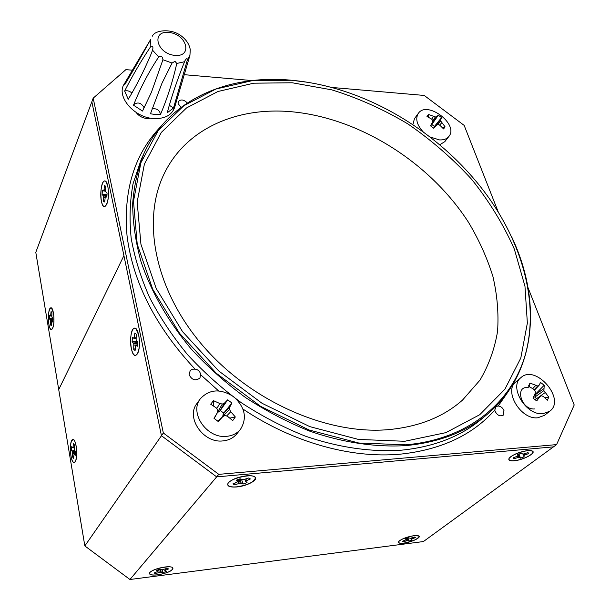 <?xml version="1.0" encoding="UTF-8"?>
<svg xmlns="http://www.w3.org/2000/svg" width="610" height="610" viewBox="0 0 610 610"><rect width="100%" height="100%" fill="white"/><g stroke="black" fill="none" stroke-linecap="round" stroke-linejoin="round"><path stroke-width="0.91" d="M176.763 63.463C172.828 81.107 167.392 98.111 160.476 114.482L155.573 114.543L150.449 113.788L162.024 83.112L172.073 63.036L174.986 61.29L176.763 63.463L184.54 61.74C177.136 80.116 171.372 97.127 167.247 112.774L173.499 108.039L187.445 59.643L189.931 55.373L190.267 49.654C189.336 44.484 186.5 40.047 181.757 36.318C171.776 27.968 154.627 30.05 152.408 36.135M150.662 39.421L126.293 80.512L124.6 84.851C132.606 71.698 141.291 56.547 150.662 39.421L150.83 46.391C141.375 60.436 132.644 75.32 124.646 91.035L128.252 99.27C136.068 86.399 143.441 71.911 150.38 55.792L152.569 50.195L158.691 56.959C149.046 71.553 141.04 86.673 134.68 102.327L133.506 105.172L142.511 111.058L151.425 92.278L162.931 59.749L172.073 63.036M126.041 80.947L124.303 83.913C115.671 96.151 134.23 117.944 154.086 118.569C165.142 118.851 172.005 115.054 174.689 107.185L189.824 55.731M160.476 114.482C159.767 110.273 156.976 108.351 152.096 108.71M184.54 61.74L184.99 60.68C186.393 58.385 187.209 58.034 187.445 59.643M150.83 46.391C152.782 45.681 153.362 46.947 152.569 50.195M158.691 56.959C161.223 55.617 162.634 56.547 162.931 59.749M144.166 107.848C141.314 102.777 137.837 101.702 133.727 104.623M131.905 93.055C129.633 90.989 127.215 90.318 124.646 91.035M128.496 78.377L128.039 78.248M173.499 108.039L169.351 105.271M200.377 398.711L196.923 403.53C185.593 417.476 203.16 443.295 222.696 440.931C228.559 440.412 233.218 438.102 236.68 433.992L240.431 429.402C247.363 418.117 245.113 407.228 233.676 396.721C220.561 388.417 209.459 389.081 200.377 398.711C189.001 412.703 206.721 438.689 226.379 436.356C232.28 435.845 236.962 433.527 240.431 429.402M218.327 421.548L222.863 416.538L225.06 415.494L227.477 416.249L232.692 420.618L235.323 416.973L230.786 411.719L229.512 409.417L229.703 407.213L231.937 403.019L227.683 399.847L224.366 403.233L222.33 404.056L219.768 403.492L213.416 400.633L210.717 404.224L216.413 407.999L217.839 410.111L217.48 412.528L214.003 418.323L218.327 421.548M217.48 412.528L214.171 418.498M222.482 416.904L223.725 413.077L220.286 410.507L217.351 412.764M222.863 416.538L217.892 421.319M213.813 406.184L213.416 400.633M219.768 403.492L216.802 408.563M222.33 404.056L217.526 412.23M224.366 403.233L219.486 411.506M227.683 399.847L220.286 410.507M223.725 413.077L231.937 403.019M229.703 407.213L223.001 414.129M229.512 409.417L222.368 416.76M230.786 411.719L226.623 415.974M235.323 416.973L229.825 418.117M132.82 70.234L125.889 69.639L93.185 98.157L35.799 252.357L84.836 545.935L161.452 435.715L123.914 255.636L58.72 389.599L123.914 255.636L91.843 101.763L161.452 435.715L216.657 476.875L553.468 446.871L556.587 444.606L574.201 404.979L528.039 287.691M498.309 212.135L464.172 125.401L424.202 95.442L331.344 87.413M93.185 98.157L163.335 433.008L161.452 435.715L216.657 476.875L218.792 474.351L556.587 444.606M163.335 433.008L218.792 474.351M252.098 80.558L184.25 74.687M136.167 112.476C138.836 116.03 142.473 118.05 147.063 118.538L150.761 118.18M189.115 374.723L190.236 370.423L192.371 369.202L195.047 369.119C198.044 369.607 199.897 371.307 200.614 374.204L199.958 377.971C195.596 381.235 191.982 380.144 189.115 374.723M495.084 411.254L494.786 410.034L496.06 406.55L498.233 405.978C500.871 406.329 502.785 407.884 503.997 410.637L503.181 415.235C499.986 416.683 497.287 415.357 495.084 411.254M181.139 107.284L178.097 103.7L178.242 101.687C180.796 99.064 183.823 99.483 187.323 102.953M289.414 111.561C358.1 117.021 429.493 161.78 468.495 222.307C478.972 239.837 487.108 257.87 492.903 276.399C497.234 295.011 498.789 313.311 497.569 331.299C494.672 348.867 488.785 365.176 479.917 380.213L462.548 400.061C443.241 417.164 418.155 427.053 387.297 429.737C325.763 434.648 248.926 400.282 201.529 344.162C154.033 288.034 141.703 219.028 164.319 173.461C185.958 128.878 236.032 107.322 289.414 111.561M292.259 82.777L331.756 89.845C358.108 97.996 383.499 109.365 407.922 123.944C431.43 140.117 452.727 158.63 471.804 179.5C489.304 201.414 503.479 224.602 514.314 249.055L524.966 286.212L527.36 323.094L520.795 358.047L504.889 389.241L479.689 414.747L445.841 432.65L404.712 441.282L358.421 439.421L309.781 426.619L262.064 403.301L218.639 370.895L182.573 331.672L156.206 288.461L140.94 244.297L137.166 202.047L144.379 164.136L161.36 132.378L186.485 107.97L217.907 91.515L253.76 83.189L292.259 82.777M291.466 80.253L252.349 80.619L215.894 89.029L183.9 105.682L158.28 130.441L140.91 162.695L133.483 201.247L137.235 244.252L152.713 289.231L179.531 333.273L216.268 373.251L260.508 406.268L309.14 430.004L358.695 443.005L405.825 444.827C468.945 439.322 512.461 401.815 525.675 353.365C538.607 304.542 523.449 247.462 489.853 199.287C456.402 151.562 405.368 112.789 350.43 93.353C330.826 86.414 311.169 82.045 291.466 80.253M307.814 82.319L291.153 80.207C228.308 74.267 168.49 99.285 144.067 153.278C137.86 168.741 134.063 185.501 132.667 203.572C132.751 222.223 135.511 241.514 140.948 261.438C151.166 291.877 167.918 321.066 191.204 349.004C207.613 366.816 225.738 383.004 245.578 397.575C266.128 411.003 287.417 422.15 309.43 431.026C342.584 442.57 375.478 447.42 405.719 445.62C438.956 442.471 466.192 431.987 487.421 414.159C537.013 372.725 541.794 300.463 511.904 237.389M107.825 186.225C109.053 194.788 108.359 201.331 105.751 205.837C103.944 207.514 102.495 205.974 101.405 201.224C99.384 192.287 102.442 178.036 105.743 181.399L107.825 186.225M53.489 313.182C54.397 320.471 53.955 325.755 52.163 329.034C50.805 330.231 49.692 328.577 48.831 324.062C47.893 313.86 48.792 308.53 51.553 308.073L53.489 313.182M84.836 545.935L129.938 579.5L423.393 541.558L553.468 446.871L216.657 476.875L129.938 579.5M157.83 574.856C151.448 575.505 148.741 574.772 149.709 572.653C152.279 570.091 157.334 568.207 164.868 567.01C168.84 566.545 171.463 566.736 172.729 567.574C173.461 570.411 168.49 572.843 157.83 574.856M236.672 486.963C229.452 487.405 226.607 486.101 228.132 483.059C231.64 479.399 237.824 476.982 246.684 475.8C250.573 475.487 253.264 475.823 254.774 476.814C259.181 479.506 247.195 486.155 236.672 486.963M403.858 543.159C399.71 543.609 397.979 543.106 398.666 541.649C401.38 538.966 406.458 536.975 413.885 535.671L418.849 535.984C421.518 537.471 411.331 542.313 403.858 543.159M514.123 460.786C509.808 461.091 508.13 460.298 509.075 458.384C512.781 454.557 519.026 451.949 527.818 450.554L532.469 451.057C536.426 453.077 522.976 460.146 514.123 460.786M70.874 455.655C69.814 445.178 70.745 439.871 73.657 439.718C74.717 440.611 75.556 442.784 76.174 446.238C77.15 453.543 76.761 458.781 75.022 461.961C73.36 463.425 71.98 461.32 70.874 455.655M131.28 348.363C129.091 338.58 132.156 325.168 135.87 328.653L138.737 335.111C140.079 343.643 139.484 350.094 136.945 354.479C134.642 356.637 132.759 354.601 131.28 348.363M52.734 328.058C55.174 323.117 53.642 306.822 50.851 307.852C47.244 307.951 47.9 330.551 51.484 329.476L52.734 328.058M50.378 324.749L50.424 320.341L49.341 318.58L49.509 315.309L50.653 315.774L51.042 311.695L51.911 312.549L51.865 316.979L52.963 318.755L52.795 322.057L51.636 321.562L51.248 325.641L50.378 324.749L51.339 324.299M50.424 320.341L52.948 320.143M50.485 321.378L52.887 321.195M50.203 319.678L52.963 319.465M49.341 318.58L52.963 318.755M50.386 315.95L51.812 316.079M50.653 315.774L51.804 315.881M50.813 314.958L51.827 315.05M51.042 311.695L51.476 311.908M51.903 321.394L52.879 321.264M75.289 461.557C78.24 457.157 76.105 438.209 72.834 439.474C68.8 439.696 70.257 463.768 74.237 462.51L75.289 461.557M72.628 457.05L72.689 452.437L71.462 450.111L71.652 446.741L72.956 447.732L73.398 443.607L74.382 444.881L74.329 449.524L75.571 451.873L75.373 455.274L74.054 454.244L73.612 458.362L72.628 457.05L73.764 456.478M72.689 452.437L75.571 452.086M72.758 453.558L75.556 453.215M72.438 451.644L75.205 451.301M71.462 450.111L74.557 450.256M72.651 447.801L74.275 447.87M72.956 447.732L74.275 447.793M73.131 446.939L74.306 446.985M74.359 454.183L75.51 453.962M106.719 204.197C109.914 197.602 108.29 179.843 104.623 181.002C99.659 181.155 99.682 207.835 104.63 206.546L106.719 204.197M103.517 201.338L103.593 196.1L102.122 194.506L102.358 190.564L103.929 190.594L104.47 185.585L105.66 186.195L105.576 191.471L107.078 193.065L106.834 197.06L105.24 197L104.699 201.994L103.517 201.338L104.798 200.759M103.593 196.1L106.963 195.962M103.677 197.304L105.195 197.243M103.296 195.421L107.017 195.269M102.122 194.506L107.047 194.743M103.563 190.922L105.56 191.189M103.929 190.594L105.538 190.816M104.15 189.55L105.515 189.74M104.47 185.585L105.66 186.256M105.614 196.679L106.895 196.58M137.425 353.769C141.406 347.685 138.935 326.693 134.459 328.203C128.74 328.561 129.915 356.972 135.588 355.401L137.425 353.769M133.72 349.377L133.819 343.842L132.118 341.531L132.4 337.437L134.215 338.131L134.856 333.029L136.228 334.173L136.129 339.747L137.86 342.073L137.57 346.221L135.725 345.489L135.084 350.575L133.72 349.377L135.275 348.615M133.819 343.842L137.845 343.483M133.91 345.153L137.753 344.81M133.468 342.988L137.868 342.599M132.118 341.531L137.593 341.791M133.796 338.321L136.038 338.512M134.215 338.131L136.038 338.283M134.475 337.109L136.091 337.246M134.856 333.029L135.656 333.426M136.152 345.298L137.73 345.069M403.965 543.075C412.467 541.459 417.469 539.293 418.978 536.571C419.07 533.132 397.735 539.118 398.688 542.267C398.948 543.19 400.709 543.464 403.965 543.075M402.295 541.276L406.085 539.789L405.528 538.851L408.608 537.784L410.355 538.31L414.503 537.036L415.372 537.601L411.582 539.095L412.116 540.025L409.066 541.085L407.32 540.574L403.202 541.832L402.295 541.276M406.222 539.499L406.054 538.638M406.344 540.803L406.1 539.751M407.32 540.574L406.809 538.355M403.202 541.832L403.332 540.902M414.945 537.158L415.372 537.601M412.337 538.721L411.979 537.867M411.582 539.095L411.171 538.111M411.437 539.385L410.934 538.172M407.976 537.967L409.066 541.085M407.96 540.597L407.396 538.15M157.899 574.772C166.736 573.24 171.745 571.105 172.935 568.375C173.202 564.159 148.695 569.542 149.648 573.507C150.09 574.917 152.843 575.344 157.899 574.772M154.025 573.019L157.876 571.402L156.274 570.48L159.53 569.305L162.382 569.778L166.919 568.367L168.612 568.916L164.753 570.533L166.309 571.448L163.083 572.615L160.255 572.149L155.748 573.553L154.025 573.019M157.876 571.402L157.761 569.87M157.799 571.105L157.708 569.885M159.126 572.409L158.691 569.557M160.255 572.149L159.828 569.374M155.748 573.553L156 572.256M165.455 570.129L165.081 568.985M162.092 569.778L163.083 572.615M161.147 572.157L160.758 569.595M236.779 486.841C247.607 485.148 253.783 482.258 255.308 478.171C255.437 472.155 226.585 478.896 227.896 484.599C228.392 486.513 231.358 487.26 236.779 486.841M232.921 483.898L237.664 481.801L236.131 480.276L240.088 478.789L243.146 479.742L248.598 478.019L250.336 478.98L245.578 481.076L247.058 482.586L243.146 484.05L240.119 483.12L234.705 484.836L232.921 483.898M237.656 481.343L237.465 479.681M238.785 483.417L238.06 479.452M240.119 483.12L239.364 479.002M234.705 484.836L235.033 483.044M249.97 478.575L250.336 478.98M246.47 480.535L245.899 478.957M245.578 481.076L244.93 479.292M245.578 481.526L244.778 479.346M241.522 479.399L243.146 484.05M241.11 483.204L240.325 478.888M514.268 460.672C521.786 460.108 533.582 454.587 532.797 451.949C532.736 447.313 507.733 455.159 509.037 459.391C509.312 460.512 511.058 460.939 514.268 460.672M513.262 457.866L517.867 455.99L517.669 454.549L521.367 453.23L522.983 454.16L527.886 452.635L528.458 453.016L528.565 453.558L523.944 455.434L524.112 456.859L520.46 458.163L518.843 457.256L513.978 458.773L513.262 457.866M518.134 455.571L517.859 454.473M517.722 457.508L517.371 456.25M518.843 457.256L518.058 454.381M513.978 458.773L514.123 457.538M527.658 452.712L528.565 453.558M524.897 454.946L524.364 453.825M523.944 455.434L523.304 454.092M523.67 455.861L524.112 456.859M519.011 454L520.46 458.163M519.506 457.347L518.63 454.153M521.016 377.544L515.968 381.822C503.387 390.865 520.833 419.993 537.814 417.774L544.471 415.341L549.74 411.247C566.339 399.428 535.694 363.773 521.016 377.544C508.412 386.595 526.018 415.875 543.068 413.687L549.74 411.247M536.716 400.915L539.888 396.653L541.444 395.776L543.304 396.439L547.345 400.221L548.794 397.14L543.899 390.621L544.219 385.215L540.559 382.485L539.065 385.322L537.73 386.008L529.983 383.072L528.481 386.115L533.803 389.332L535.252 391.14L535.267 393.198L533.01 398.139L536.716 400.915M536.533 398.681L534.779 397.133L535.664 393.976L535.161 393.442M539.888 396.653L534.833 399.71M529.266 386.534L529.983 383.072M535.656 385.52L532.713 388.608M537.73 386.008L534.146 389.752M539.065 385.322L534.459 390.133M535.664 393.976L544.219 385.215M543.655 388.753L535.107 394.876M543.899 390.621L534.779 397.133M545.126 392.596L536.808 398.513M548.794 397.14L544.913 397.827M439.665 144.783L444.797 141.665L448.846 136.495C459.284 124.486 427.046 100.07 418.323 113.384C415.189 118.729 416.836 124.92 423.248 131.943M418.323 113.384L414.449 118.683L412.848 124.715M429.92 136.937L439.49 139.919C443.683 140.132 446.802 138.988 448.846 136.495M433.74 128.252L436.737 125.058L438.201 124.531L439.901 125.286L443.584 128.946L445.094 126.857L440.755 121.039L440.656 119.705L441.548 117.616L438.323 115.199L436.615 116.678L435.319 116.968L428.525 114.444L426.969 116.502L431.537 119.019L432.749 120.445L432.665 122.008L430.477 125.805L433.74 128.252M433.702 128.23L434.434 126.445L431.827 124.493L430.629 125.546M428.266 117.135L428.525 114.444M433.458 116.434L431.72 119.217M435.319 116.968L432.719 121.115M436.615 116.678L431.262 125.195M438.323 115.199L431.827 124.493M434.434 126.445L441.548 117.616M440.656 119.705L433.923 127.193M440.755 121.039L437.347 124.829M441.8 122.686L439.581 125.134M445.094 126.857L442.578 127.848M174.895 55.403C193.042 57.134 186.874 34.145 169 32.444C150.838 30.34 156.572 53.733 174.895 55.403M200.705 374.784L218.563 390.85M243.032 409.096C292.83 442.57 351.352 458.613 399.985 454.198C440.862 449.898 472.468 435.182 494.786 410.034M498.233 405.978L508.572 391.071M160.643 126.72C134.345 154.109 123.151 190.549 127.063 236.032C133.041 282.552 155.702 326.914 195.047 369.119M144.067 153.278L141.078 159.866L133.071 183.701C129.884 200.888 129.244 219.051 131.173 238.205C134.619 257.733 140.742 277.458 149.534 297.39C159.82 317.192 172.485 336.27 187.544 354.623C203.816 372.306 221.781 388.372 241.461 402.821C261.85 416.134 282.971 427.175 304.825 435.952C337.749 447.366 370.43 452.124 400.503 450.271C433.565 447.084 460.687 436.592 481.87 418.803L487.421 414.159M528.992 387.861C514.23 384.361 520.78 410.179 534.505 408.952M398.688 542.267L398.559 541.832"/></g></svg>
